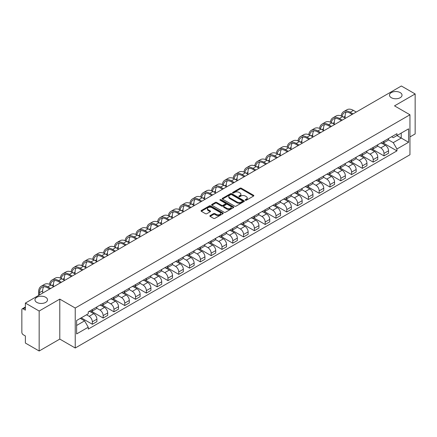 <?xml version="1.0" encoding="UTF-8"?>
<svg xmlns="http://www.w3.org/2000/svg" width="437" height="437" viewBox="0 0 437 437"><rect width="100%" height="100%" fill="white"/><g stroke="black" fill="none" stroke-linecap="round" stroke-linejoin="round"><path stroke-width="0.66" d="M245.386 200.222A0.672 0.388 0 0 0 246.337 200.222L253.558 196.055A0.961 0.557 0 0 0 253.842 195.661A0.961 0.557 0 0 0 253.558 195.268L241.322 188.205A0.961 0.557 0 0 0 239.968 188.205L232.746 192.373A0.672 0.388 0 0 0 232.55 192.646A0.672 0.388 0 0 0 232.746 192.925A0.672 0.388 0 0 0 233.697 192.925L234.631 192.384A3.075 1.775 0 0 1 238.979 192.384L240 192.974A3.075 1.775 0 0 1 240.902 194.23A3.075 1.775 0 0 1 240 195.481L239.066 196.022A0.672 0.388 0 0 0 238.87 196.3A0.672 0.388 0 0 0 239.066 196.574A0.672 0.388 0 0 0 240.017 196.574L240.951 196.033A3.075 1.775 0 0 1 245.299 196.033L246.321 196.623A3.075 1.775 0 0 1 247.222 197.879A3.075 1.775 0 0 1 246.321 199.135L245.386 199.671A0.672 0.388 0 0 0 245.19 199.949A0.672 0.388 0 0 0 245.386 200.222L245.386 199.671M45.672 297.275A6.265 3.616 0 0 0 38.838 296.488A6.265 3.616 0 0 0 34.971 299.831A6.265 3.616 0 0 0 36.806 302.393A6.265 3.616 0 0 0 43.634 303.174A6.265 3.616 0 0 0 47.507 299.831A6.265 3.616 0 0 0 45.672 297.275M400.194 92.589A6.265 3.616 0 0 0 393.366 91.808A6.265 3.616 0 0 0 389.493 95.151A6.265 3.616 0 0 0 391.328 97.708A6.265 3.616 0 0 0 398.162 98.494A6.265 3.616 0 0 0 402.029 95.151A6.265 3.616 0 0 0 400.194 92.589M210.126 215.594A0.961 0.557 0 0 0 209.847 215.987A0.961 0.557 0 0 0 210.126 216.381L213.562 218.358A0.961 0.557 0 0 0 214.922 218.358L222.941 213.731A0.961 0.557 0 0 0 223.22 213.338A0.961 0.557 0 0 0 222.941 212.945L210.705 205.882A0.961 0.557 0 0 0 209.345 205.882L201.326 210.514A0.961 0.557 0 0 0 201.047 210.907A0.961 0.557 0 0 0 201.326 211.295L205.472 213.693A0.961 0.557 0 0 0 206.832 213.693L210.263 211.71A0.961 0.557 0 0 0 210.547 211.317A0.961 0.557 0 0 0 210.263 210.924L208.209 209.738A2.573 1.486 0 0 1 207.455 208.689A2.573 1.486 0 0 1 209.044 207.318A2.573 1.486 0 0 1 211.847 207.641L219.898 212.289A2.573 1.486 0 0 1 220.652 213.338A2.573 1.486 0 0 1 219.063 214.709A2.573 1.486 0 0 1 216.26 214.387L214.922 213.611A0.961 0.557 0 0 0 213.562 213.611L210.126 215.594L210.126 216.381M75.235 308.03L59.793 299.116L39.161 311.029L25.379 303.07L401.368 85.996L415.15 93.95L394.518 105.863L409.955 114.778L75.235 308.03L75.235 348.005L409.955 154.758L409.955 114.778M234.696 206.155A0.961 0.557 0 0 0 236.056 206.155L244.075 201.528A0.961 0.557 0 0 0 244.359 201.135A0.961 0.557 0 0 0 244.075 200.741L231.845 193.678A0.961 0.557 0 0 0 230.485 193.678L222.466 198.311A0.961 0.557 0 0 0 222.182 198.704A0.961 0.557 0 0 0 222.466 199.092L234.696 206.155M220.39 200.37A0.672 0.388 0 0 1 221.073 200.463L221.073 199.665L233.511 206.843A0.961 0.557 0 0 1 233.79 207.236A0.961 0.557 0 0 1 233.511 207.63L225.487 212.256A0.961 0.557 0 0 1 224.132 212.256L211.896 205.193L211.896 204.412A0.961 0.557 0 0 0 211.612 204.806A0.961 0.557 0 0 0 211.896 205.193M211.896 204.412L215.326 202.429A0.961 0.557 0 0 1 216.686 202.429L221.646 205.292A0.961 0.557 0 0 0 223.007 205.292L225.284 203.981A0.961 0.557 0 0 0 225.568 203.587A0.961 0.557 0 0 0 225.284 203.194L220.117 200.212A0.672 0.388 0 0 1 219.92 199.938A0.672 0.388 0 0 1 220.335 199.578A0.672 0.388 0 0 1 221.073 199.665M39.161 311.029L39.161 351.004L25.379 343.05L25.379 335.971L23.237 334.731A1.961 1.131 -120 0 1 21.85 332.333L21.85 309.707A1.961 1.131 -120 0 1 22.254 308.812L25.379 307.009M409.955 136.928L415.15 133.93L415.15 93.95M39.161 351.004L59.793 339.09L75.235 348.005M25.379 303.07L25.379 310.15L23.237 308.91A1.961 1.131 -120 0 0 22.254 308.812M383.992 141.162A4.507 2.6 60 0 1 383.058 143.189L387.63 140.55A4.507 2.6 -120 0 0 388.559 138.524M377.502 146.013L380.807 147.919A4.507 2.6 60 0 1 383.992 153.436L388.559 150.798A4.507 2.6 -120 0 0 385.374 145.281L382.102 143.396M388.559 150.798L388.559 153.24L383.992 155.878L372.537 149.263M383.058 143.189A4.507 2.6 60 0 1 380.84 142.981M383.992 153.436L383.992 155.878M373.187 147.4A4.507 2.6 60 0 1 372.258 149.421L376.825 146.783A4.507 2.6 -120 0 0 377.759 144.762M361.732 155.501L373.187 162.111L377.759 159.472L377.759 157.036A4.507 2.6 -120 0 0 374.575 151.519L371.303 149.629M372.258 149.421A4.507 2.6 60 0 1 370.041 149.219M366.703 152.251L370.002 154.157A4.507 2.6 60 0 1 373.187 159.674L373.187 162.111M362.388 153.638A4.507 2.6 60 0 1 361.454 155.659L366.026 153.021A4.507 2.6 -120 0 0 366.954 151M350.933 161.734L362.388 168.349L366.954 165.71L366.954 163.274A4.507 2.6 -120 0 0 363.77 157.757L360.503 155.867M361.454 155.659A4.507 2.6 60 0 1 359.236 155.457M355.898 158.489L359.203 160.395A4.507 2.6 60 0 1 362.388 165.913L362.388 168.349M351.583 159.871A4.507 2.6 60 0 1 350.654 161.898L355.221 159.259A4.507 2.6 -120 0 0 356.155 157.233M340.128 167.972L351.583 174.587L356.155 171.949L356.155 169.507A4.507 2.6 -120 0 0 352.97 163.99L349.698 162.105M350.654 161.898A4.507 2.6 60 0 1 348.436 161.69M345.099 164.722L348.398 166.628A4.507 2.6 60 0 1 351.583 172.145L351.583 174.587M340.784 166.109A4.507 2.6 60 0 1 339.849 168.13L344.422 165.492A4.507 2.6 -120 0 0 345.356 163.471M329.329 174.21L340.784 180.82L345.356 178.181L345.356 175.745A4.507 2.6 -120 0 0 342.166 170.228L338.899 168.338M339.849 168.13A4.507 2.6 60 0 1 337.632 167.928M334.3 170.96L337.599 172.866A4.507 2.6 60 0 1 340.784 178.383L340.784 180.82M329.979 172.347A4.507 2.6 60 0 1 329.05 174.368L333.617 171.73A4.507 2.6 -120 0 0 334.551 169.709M318.524 180.443L329.979 187.058L334.551 184.419L334.551 181.983A4.507 2.6 -120 0 0 331.366 176.466L328.094 174.576M329.05 174.368A4.507 2.6 60 0 1 326.832 174.166M323.495 177.198L326.794 179.104A4.507 2.6 60 0 1 329.979 184.622L329.979 187.058M319.179 178.586A4.507 2.6 60 0 1 318.245 180.607L322.817 177.968A4.507 2.6 -120 0 0 323.751 175.947M307.724 186.681L319.179 193.296L323.751 190.658L323.751 188.216A4.507 2.6 -120 0 0 320.567 182.699L317.295 180.814M318.245 180.607A4.507 2.6 60 0 1 316.027 180.399M312.695 183.431L315.995 185.337A4.507 2.6 60 0 1 319.179 190.854L319.179 193.296M308.375 184.818A4.507 2.6 60 0 1 307.446 186.839L312.013 184.201A4.507 2.6 -120 0 0 312.947 182.18M296.92 192.919L308.38 199.529L312.947 196.89L312.947 194.454A4.507 2.6 -120 0 0 309.762 188.937L306.49 187.047M307.446 186.839A4.507 2.6 60 0 1 305.228 186.637M301.891 189.669L305.19 191.575A4.507 2.6 60 0 1 308.38 197.092L308.38 199.529M297.575 191.056A4.507 2.6 60 0 1 296.641 193.078L301.213 190.439A4.507 2.6 -120 0 0 302.147 188.418M286.12 199.152L297.575 205.767L302.147 203.129L302.147 200.692A4.507 2.6 -120 0 0 298.963 195.175L295.691 193.285M296.641 193.078A4.507 2.6 60 0 1 294.423 192.875M291.091 195.907L294.391 197.814A4.507 2.6 60 0 1 297.575 203.331L297.575 205.767M286.776 197.295A4.507 2.6 60 0 1 285.842 199.316L290.408 196.677A4.507 2.6 -120 0 0 291.342 194.656M275.315 205.39L286.776 212.005L291.342 209.367L291.342 206.925A4.507 2.6 -120 0 0 288.158 201.408L284.886 199.523M285.842 199.316A4.507 2.6 60 0 1 283.624 199.114M280.286 202.145L283.586 204.046A4.507 2.6 60 0 1 286.776 209.563L286.776 212.005M275.971 203.527A4.507 2.6 60 0 1 275.037 205.548L279.609 202.91A4.507 2.6 -120 0 0 280.543 200.889M264.516 211.628L275.971 218.238L280.543 215.599L280.543 213.163A4.507 2.6 -120 0 0 277.358 207.646L274.086 205.756M275.037 205.548A4.507 2.6 60 0 1 272.819 205.346M269.487 208.378L272.786 210.284A4.507 2.6 60 0 1 275.971 215.802L275.971 218.238M265.172 209.765A4.507 2.6 60 0 1 264.238 211.787L268.804 209.148A4.507 2.6 -120 0 0 269.738 207.127M253.711 217.861L265.172 224.476L269.738 221.838L269.738 219.401A4.507 2.6 -120 0 0 266.554 213.884L263.282 211.994M264.238 211.787A4.507 2.6 60 0 1 262.02 211.584M258.682 214.616L261.987 216.523A4.507 2.6 60 0 1 265.172 222.04L265.172 224.476M254.367 216.004A4.507 2.6 60 0 1 253.433 218.025L258.005 215.386A4.507 2.6 -120 0 0 258.939 213.365M242.912 224.099L254.367 230.714L258.939 228.076L258.939 225.634A4.507 2.6 -120 0 0 255.754 220.117L252.482 218.232M253.433 218.025A4.507 2.6 60 0 1 251.215 217.823M247.883 220.854L251.182 222.755A4.507 2.6 60 0 1 254.367 228.272L254.367 230.714M243.567 222.236A4.507 2.6 60 0 1 242.633 224.257L247.205 221.619A4.507 2.6 -120 0 0 248.134 219.598M232.107 230.337L243.567 236.947L248.134 234.308L248.134 231.872A4.507 2.6 -120 0 0 244.949 226.355L241.677 224.465M242.633 224.257A4.507 2.6 60 0 1 240.416 224.055M237.078 227.087L240.383 228.993A4.507 2.6 60 0 1 243.567 234.511L243.567 236.947M232.763 228.475A4.507 2.6 60 0 1 231.828 230.496L236.401 227.857A4.507 2.6 -120 0 0 237.335 225.836M221.308 236.57L232.763 243.185L237.335 240.547L237.335 238.11A4.507 2.6 -120 0 0 234.15 232.593L230.878 230.703M231.828 230.496A4.507 2.6 60 0 1 229.616 230.294M226.279 233.325L229.578 235.232A4.507 2.6 60 0 1 232.763 240.749L232.763 243.185M221.963 234.713A4.507 2.6 60 0 1 221.029 236.734L225.601 234.095A4.507 2.6 -120 0 0 226.53 232.074M210.508 242.808L221.963 249.423L226.53 246.785L226.53 244.343A4.507 2.6 -120 0 0 223.345 238.826L220.079 236.941M221.029 236.734A4.507 2.6 60 0 1 218.811 236.532M215.474 239.563L218.779 241.464A4.507 2.6 60 0 1 221.963 246.981L221.963 249.423M211.158 240.945A4.507 2.6 60 0 1 210.23 242.967L214.796 240.328A4.507 2.6 -120 0 0 215.731 238.307M199.704 249.046L211.158 255.661L215.731 253.023L215.731 250.581A4.507 2.6 -120 0 0 212.546 245.064L209.274 243.174M210.23 242.967A4.507 2.6 60 0 1 208.012 242.764M204.674 245.796L207.974 247.703A4.507 2.6 60 0 1 211.158 253.22L211.158 255.661M200.359 247.184A4.507 2.6 60 0 1 199.425 249.205L203.997 246.566A4.507 2.6 -120 0 0 204.926 244.545M188.904 255.279L200.359 261.894L204.926 259.256L204.926 256.819A4.507 2.6 -120 0 0 201.741 251.302L198.474 249.412M199.425 249.205A4.507 2.6 60 0 1 197.207 249.003M193.875 252.034L197.174 253.941A4.507 2.6 60 0 1 200.359 259.458L200.359 261.894M189.554 253.422A4.507 2.6 60 0 1 188.626 255.443L193.192 252.805A4.507 2.6 -120 0 0 194.126 250.783M178.099 261.517L189.554 268.132L194.126 265.494L194.126 263.052A4.507 2.6 -120 0 0 190.942 257.535L187.67 255.65M188.626 255.443A4.507 2.6 60 0 1 186.408 255.241M183.07 258.272L186.37 260.173A4.507 2.6 60 0 1 189.554 265.691L189.554 268.132M178.755 259.654A4.507 2.6 60 0 1 177.821 261.681L182.393 259.037A4.507 2.6 -120 0 0 183.327 257.016M167.3 267.755L178.755 274.37L183.327 271.732L183.327 269.29A4.507 2.6 -120 0 0 180.137 263.773L176.87 261.883M177.821 261.681A4.507 2.6 60 0 1 175.603 261.473M172.271 264.505L175.57 266.412A4.507 2.6 60 0 1 178.755 271.929L178.755 274.37M167.95 265.893A4.507 2.6 60 0 1 167.021 267.914L171.588 265.275A4.507 2.6 -120 0 0 172.522 263.254M156.495 273.988L167.95 280.603L172.522 277.965L172.522 275.529A4.507 2.6 -120 0 0 169.338 270.011L166.065 268.121M167.021 267.914A4.507 2.6 60 0 1 164.804 267.712M161.466 270.743L164.765 272.65A4.507 2.6 60 0 1 167.95 278.167L167.95 280.603M157.151 272.131A4.507 2.6 60 0 1 156.217 274.152L160.789 271.514A4.507 2.6 -120 0 0 161.723 269.492M145.696 280.226L157.151 286.841L161.723 284.203L161.723 281.761A4.507 2.6 -120 0 0 158.538 276.25L155.266 274.36M156.217 274.152A4.507 2.6 60 0 1 153.999 273.95M150.667 276.982L153.966 278.888A4.507 2.6 60 0 1 157.151 284.4L157.151 286.841M146.351 278.364A4.507 2.6 60 0 1 145.417 280.39L149.984 277.752A4.507 2.6 -120 0 0 150.918 275.725M134.891 286.464L146.351 293.08L150.918 290.441L150.918 287.999A4.507 2.6 -120 0 0 147.733 282.482L144.461 280.592M145.417 280.39A4.507 2.6 60 0 1 143.199 280.183M139.862 283.214L143.161 285.121A4.507 2.6 60 0 1 146.351 290.638L146.351 293.08M135.546 284.602A4.507 2.6 60 0 1 134.612 286.623L139.185 283.984A4.507 2.6 -120 0 0 140.119 281.963M124.092 292.697L135.546 299.312L140.119 296.674L140.119 294.238A4.507 2.6 -120 0 0 136.934 288.72L133.662 286.83M134.612 286.623A4.507 2.6 60 0 1 132.395 286.421M129.062 289.452L132.362 291.359A4.507 2.6 60 0 1 135.546 296.876L135.546 299.312M124.747 290.84A4.507 2.6 60 0 1 123.813 292.861L128.38 290.223A4.507 2.6 -120 0 0 129.314 288.202M113.287 298.935L124.747 305.55L129.314 302.912L129.314 300.476A4.507 2.6 -120 0 0 126.129 294.959L122.857 293.069M123.813 292.861A4.507 2.6 60 0 1 121.595 292.659M118.258 295.691L121.562 297.597A4.507 2.6 60 0 1 124.747 303.114L124.747 305.55M113.942 297.073A4.507 2.6 60 0 1 113.008 299.099L117.58 296.461A4.507 2.6 -120 0 0 118.514 294.434M102.487 305.173L113.942 311.789L118.514 309.15L118.514 306.708A4.507 2.6 -120 0 0 115.33 301.191L112.058 299.307M113.008 299.099A4.507 2.6 60 0 1 110.79 298.892M107.458 301.923L110.758 303.83A4.507 2.6 60 0 1 113.942 309.347L113.942 311.789M103.143 303.311A4.507 2.6 60 0 1 102.209 305.332L106.781 302.694A4.507 2.6 -120 0 0 107.71 300.672M91.683 311.406L103.143 318.021L107.71 315.383L107.71 312.947A4.507 2.6 -120 0 0 104.525 307.429L101.253 305.539M102.209 305.332A4.507 2.6 60 0 1 99.991 305.13M96.653 308.161L99.958 310.068A4.507 2.6 60 0 1 103.143 315.585L103.143 318.021M92.338 309.549A4.507 2.6 60 0 1 91.404 311.57L95.976 308.932A4.507 2.6 -120 0 0 96.91 306.911M81.227 317.841L92.338 324.259L96.91 321.621L96.91 319.185A4.507 2.6 -120 0 0 93.726 313.668L90.454 311.778M91.404 311.57A4.507 2.6 60 0 1 89.186 311.368M86.521 314.782L89.153 316.306A4.507 2.6 60 0 1 92.338 321.823L92.338 324.259M391.639 136.748L393.267 137.688L408.573 128.849L401.232 133.088L401.232 138.048L393.267 142.642L388.307 139.78M76.622 325.461L84.587 320.862L88.252 327.22L76.622 333.934L76.622 320.501L88.252 313.788L88.252 311.909L396.938 133.689L396.938 135.568L408.573 142.282L396.938 149.001L393.267 142.642M408.573 128.849L408.573 142.282M88.252 327.22L88.252 329.099L396.938 150.88L396.938 149.001M59.793 299.116L59.793 339.09M84.587 320.862L80.293 318.382M383.336 143.025L396.938 150.88M245.654 200.315L246.321 199.933A3.075 1.775 0 0 0 247.222 198.677L247.222 197.879M240.902 194.23L240.902 195.028A3.075 1.775 0 0 1 240 196.284L239.334 196.666M253.547 196.06L241.322 189.002A0.961 0.557 0 0 0 239.968 189.002L233.014 193.017M244.075 200.741L244.075 201.528L231.845 194.476A0.961 0.557 0 0 0 230.485 194.476L222.477 199.103M242.377 201.408A0.672 0.388 0 0 0 242.573 201.135A0.672 0.388 0 0 0 242.377 200.862L231.637 194.662A0.672 0.388 0 0 0 230.687 194.662L229.704 195.23A3.075 1.775 0 0 0 228.802 196.486A3.075 1.775 0 0 0 229.704 197.743L237.045 201.976A3.075 1.775 0 0 0 241.393 201.976L242.377 201.408L242.377 202.211A0.672 0.388 0 0 0 242.573 201.932L242.573 201.135M228.802 196.486L228.802 197.284A3.075 1.775 0 0 0 229.704 198.54L229.704 197.743M242.377 202.211L241.393 202.779A3.075 1.775 0 0 1 237.045 202.779L229.704 198.54M211.907 205.204L215.326 203.227L215.326 202.429M225.568 203.587L225.568 204.385A0.961 0.557 0 0 1 225.284 204.778L223.007 206.095A0.961 0.557 0 0 1 221.646 206.095L216.686 203.227A0.961 0.557 0 0 0 215.326 203.227M221.073 200.463L233.495 207.635M226.798 208.269A2.573 1.486 0 0 0 229.6 208.586A2.573 1.486 0 0 0 231.184 207.214A2.573 1.486 0 0 0 230.436 206.166L227.595 204.527A0.961 0.557 0 0 0 226.235 204.527L223.957 205.843A0.961 0.557 0 0 0 223.678 206.237A0.961 0.557 0 0 0 223.957 206.63L226.798 208.269L226.798 209.066A2.573 1.486 0 0 0 229.6 209.389A2.573 1.486 0 0 0 231.184 208.017L231.184 207.214M223.678 206.237L223.678 207.034A0.961 0.557 0 0 0 223.957 207.428L223.957 206.63M226.798 209.066L223.957 207.428M220.652 213.338L220.652 214.135A2.573 1.486 0 0 1 219.063 215.507A2.573 1.486 0 0 1 216.26 215.19L214.922 214.414A0.961 0.557 0 0 0 213.562 214.414L210.142 216.386M207.455 208.689L207.455 209.487A2.573 1.486 0 0 0 208.209 210.536L208.209 209.738M210.252 211.716L208.209 210.536M222.925 213.737L210.705 206.679A0.961 0.557 0 0 0 209.345 206.679L201.337 211.306M342.078 116.346A11.75 6.784 60 0 1 344.361 112.697A11.75 6.784 60 0 1 350.234 113.281L352.173 114.401M356.259 112.041L353.418 110.403A13.023 7.522 -120 0 0 346.907 109.758L343.722 111.593A13.023 7.522 -120 0 0 341.144 115.925M353.074 113.882L350.234 112.243A13.023 7.522 -120 0 0 343.722 111.593M341.024 120.437L341.024 120.836M345.11 118.077L345.11 116.237A11.75 6.784 60 0 1 346.17 112.162M331.273 122.579A11.75 6.784 60 0 1 333.557 118.935A11.75 6.784 60 0 1 339.434 119.514L341.373 120.634M345.459 118.28L342.619 116.641A13.023 7.522 -120 0 0 336.108 115.991L332.923 117.832A13.023 7.522 -120 0 0 330.345 122.163M342.269 120.115L339.434 118.476A13.023 7.522 -120 0 0 332.923 117.832M330.225 126.67L330.225 127.074M334.31 124.316L334.31 122.475A11.75 6.784 60 0 1 335.37 118.394M320.474 128.817A11.75 6.784 60 0 1 322.757 125.173A11.75 6.784 60 0 1 328.629 125.752L330.569 126.872M334.655 124.512L331.814 122.873A13.023 7.522 -120 0 0 325.303 122.229L322.118 124.07A13.023 7.522 -120 0 0 319.54 128.396M331.47 126.353L328.629 124.714A13.023 7.522 -120 0 0 322.118 124.07M319.42 132.908L319.42 133.307M323.506 130.548L323.506 128.713A11.75 6.784 60 0 1 324.565 124.632M309.669 135.055A11.75 6.784 60 0 1 311.952 131.406A11.75 6.784 60 0 1 317.83 131.99L319.769 133.11M323.855 130.75L321.015 129.112A13.023 7.522 -120 0 0 314.503 128.467L311.319 130.302A13.023 7.522 -120 0 0 308.741 134.634M320.665 132.591L317.83 130.953A13.023 7.522 -120 0 0 311.319 130.302M308.62 139.146L308.62 139.545M312.706 136.786L312.706 134.946A11.75 6.784 60 0 1 313.766 130.871M298.87 141.288A11.75 6.784 60 0 1 301.153 137.644A11.75 6.784 60 0 1 307.025 138.229L308.964 139.343M313.05 136.989L310.21 135.35A13.023 7.522 -120 0 0 303.699 134.705L300.514 136.541A13.023 7.522 -120 0 0 297.936 140.872M309.866 138.824L307.025 137.185A13.023 7.522 -120 0 0 300.514 136.541M297.816 145.384L297.816 145.783M301.901 143.025L301.901 141.184A11.75 6.784 60 0 1 302.967 137.103M288.065 147.526A11.75 6.784 60 0 1 290.348 143.882A11.75 6.784 60 0 1 296.226 144.461L298.165 145.581M302.251 143.221L299.411 141.583A13.023 7.522 -120 0 0 292.899 140.938L289.715 142.779A13.023 7.522 -120 0 0 287.136 147.105M299.066 145.062L296.226 143.423A13.023 7.522 -120 0 0 289.715 142.779M287.016 151.617L287.016 152.016M291.102 149.257L291.102 147.422A11.75 6.784 60 0 1 292.162 143.341M277.266 153.764A11.75 6.784 60 0 1 279.549 150.115A11.75 6.784 60 0 1 285.421 150.699L287.36 151.819M291.446 149.459L288.611 147.821A13.023 7.522 -120 0 0 282.094 147.176L278.91 149.017A13.023 7.522 -120 0 0 276.331 153.343M288.262 151.3L285.421 149.662A13.023 7.522 -120 0 0 278.91 149.017M276.211 157.855L276.211 158.254M280.297 155.496L280.297 153.655A11.75 6.784 60 0 1 281.362 149.58M266.461 159.997A11.75 6.784 60 0 1 268.744 156.353A11.75 6.784 60 0 1 274.622 156.938L276.561 158.052M280.647 155.698L277.806 154.059A13.023 7.522 -120 0 0 271.295 153.414L268.11 155.25A13.023 7.522 -120 0 0 265.532 159.581M277.462 157.533L274.622 155.894A13.023 7.522 -120 0 0 268.11 155.25M265.412 164.093L265.412 164.492M269.498 161.734L269.498 159.893A11.75 6.784 60 0 1 270.558 155.812M255.661 166.235A11.75 6.784 60 0 1 257.945 162.591A11.75 6.784 60 0 1 263.817 163.17L265.756 164.29M269.842 161.93L267.007 160.292A13.023 7.522 -120 0 0 260.49 159.647L257.306 161.488A13.023 7.522 -120 0 0 254.727 165.814M266.657 163.771L263.817 162.132A13.023 7.522 -120 0 0 257.306 161.488M254.613 170.326L254.613 170.725M258.693 167.966L258.693 166.131A11.75 6.784 60 0 1 259.758 162.051M244.862 172.473A11.75 6.784 60 0 1 247.14 168.824A11.75 6.784 60 0 1 253.018 169.409L254.957 170.528M259.043 168.169L256.202 166.53A13.023 7.522 -120 0 0 249.691 165.885L246.506 167.726A13.023 7.522 -120 0 0 243.928 172.052M255.858 170.009L253.018 168.371A13.023 7.522 -120 0 0 246.506 167.726M243.808 176.564L243.808 176.963M247.894 174.205L247.894 172.369A11.75 6.784 60 0 1 248.953 168.289M234.057 178.706A11.75 6.784 60 0 1 236.341 175.062A11.75 6.784 60 0 1 242.218 175.647L244.152 176.761M248.238 174.407L245.403 172.768A13.023 7.522 -120 0 0 238.892 172.123L235.701 173.959A13.023 7.522 -120 0 0 233.123 178.291M245.053 176.242L242.218 174.603A13.023 7.522 -120 0 0 235.701 173.959M233.008 182.803L233.008 183.201M237.094 180.443L237.094 178.602A11.75 6.784 60 0 1 238.154 174.521M223.258 184.944A11.75 6.784 60 0 1 225.536 181.3A11.75 6.784 60 0 1 231.413 181.879L233.353 182.999M237.438 180.639L234.598 179.001A13.023 7.522 -120 0 0 228.087 178.356L224.902 180.197A13.023 7.522 -120 0 0 222.324 184.523M234.254 182.48L231.413 180.842A13.023 7.522 -120 0 0 224.902 180.197M222.204 189.035L222.204 189.434M226.29 186.675L226.29 184.84A11.75 6.784 60 0 1 227.349 180.76M212.453 191.182A11.75 6.784 60 0 1 214.736 187.533A11.75 6.784 60 0 1 220.614 188.118L222.553 189.237M226.634 186.878L223.799 185.239A13.023 7.522 -120 0 0 217.287 184.594L214.103 186.435A13.023 7.522 -120 0 0 211.519 190.761M223.449 188.718L220.614 187.08A13.023 7.522 -120 0 0 214.103 186.435M211.404 195.273L211.404 195.672M215.49 192.914L215.49 191.078A11.75 6.784 60 0 1 216.55 186.998M201.654 197.42A11.75 6.784 60 0 1 203.937 193.771A11.75 6.784 60 0 1 209.809 194.356L211.748 195.476M215.834 193.116L212.994 191.477A13.023 7.522 -120 0 0 206.483 190.832L203.298 192.668A13.023 7.522 -120 0 0 200.72 197M212.65 194.951L209.809 193.312A13.023 7.522 -120 0 0 203.298 192.668M200.599 201.512L200.599 201.91M204.685 199.152L204.685 197.311A11.75 6.784 60 0 1 205.745 193.236M190.849 203.653A11.75 6.784 60 0 1 193.132 200.009A11.75 6.784 60 0 1 199.01 200.588L200.949 201.708M205.029 199.348L202.194 197.71A13.023 7.522 -120 0 0 195.683 197.065L192.498 198.906A13.023 7.522 -120 0 0 189.92 203.232M201.845 201.189L199.01 199.551A13.023 7.522 -120 0 0 192.498 198.906M189.8 207.744L189.8 208.143M193.886 205.39L193.886 203.549A11.75 6.784 60 0 1 194.946 199.469M180.049 209.891A11.75 6.784 60 0 1 182.333 206.242A11.75 6.784 60 0 1 188.205 206.827L190.144 207.946M194.23 205.587L191.39 203.948A13.023 7.522 -120 0 0 184.878 203.303L181.694 205.144A13.023 7.522 -120 0 0 179.115 209.47M191.045 207.428L188.205 205.789A13.023 7.522 -120 0 0 181.694 205.144M178.995 213.983L178.995 214.381M183.081 211.623L183.081 209.787A11.75 6.784 60 0 1 184.141 205.707M169.245 216.129A11.75 6.784 60 0 1 171.528 212.48A11.75 6.784 60 0 1 177.406 213.065L179.345 214.185M183.431 211.825L180.59 210.186A13.023 7.522 -120 0 0 174.079 209.542L170.894 211.377A13.023 7.522 -120 0 0 168.316 215.709M180.241 213.66L177.406 212.021A13.023 7.522 -120 0 0 170.894 211.377M168.196 220.221L168.196 220.619M172.282 217.861L172.282 216.02A11.75 6.784 60 0 1 173.342 211.945M158.445 222.362A11.75 6.784 60 0 1 160.729 218.719A11.75 6.784 60 0 1 166.601 219.298L168.54 220.417M172.626 218.058L169.785 216.419A13.023 7.522 -120 0 0 163.274 215.774L160.089 217.615A13.023 7.522 -120 0 0 157.511 221.941M169.441 219.898L166.601 218.26A13.023 7.522 -120 0 0 160.089 217.615M157.391 226.453L157.391 226.858M161.477 224.099L161.477 222.258A11.75 6.784 60 0 1 162.542 218.178M147.64 228.6A11.75 6.784 60 0 1 149.924 224.951A11.75 6.784 60 0 1 155.801 225.536L157.741 226.656M161.827 224.296L158.986 222.657A13.023 7.522 -120 0 0 152.475 222.012L149.29 223.853A13.023 7.522 -120 0 0 146.712 228.18M158.642 226.137L155.801 224.498A13.023 7.522 -120 0 0 149.29 223.853M146.592 232.692L146.592 233.09M150.678 230.332L150.678 228.496A11.75 6.784 60 0 1 151.737 224.416M136.841 234.838A11.75 6.784 60 0 1 139.124 231.189A11.75 6.784 60 0 1 144.997 231.774L146.936 232.894M151.022 230.534L148.181 228.895A13.023 7.522 -120 0 0 141.67 228.251L138.485 230.086A13.023 7.522 -120 0 0 135.907 234.418M147.837 232.369L144.997 230.731A13.023 7.522 -120 0 0 138.485 230.086M135.787 238.93L135.787 239.329M139.873 236.57L139.873 234.729A11.75 6.784 60 0 1 140.938 230.654M126.036 241.071A11.75 6.784 60 0 1 128.32 237.428A11.75 6.784 60 0 1 134.197 238.007L136.136 239.126M140.222 236.767L137.382 235.128A13.023 7.522 -120 0 0 130.871 234.483L127.686 236.324A13.023 7.522 -120 0 0 125.108 240.65M137.038 238.607L134.197 236.969A13.023 7.522 -120 0 0 127.686 236.324M124.987 245.162L124.987 245.567M129.073 242.808L129.073 240.967A11.75 6.784 60 0 1 130.133 236.887M115.237 247.309A11.75 6.784 60 0 1 117.52 243.666A11.75 6.784 60 0 1 123.392 244.245L125.332 245.365M129.418 243.005L126.583 241.366A13.023 7.522 -120 0 0 120.066 240.721L116.881 242.562A13.023 7.522 -120 0 0 114.303 246.889M126.233 244.846L123.392 243.207A13.023 7.522 -120 0 0 116.881 242.562M114.188 251.401L114.188 251.799M118.269 249.041L118.269 247.205A11.75 6.784 60 0 1 119.334 243.125M104.432 253.547A11.75 6.784 60 0 1 106.715 249.898A11.75 6.784 60 0 1 112.593 250.483L114.532 251.603M118.618 249.243L115.778 247.604A13.023 7.522 -120 0 0 109.266 246.96L106.082 248.795A13.023 7.522 -120 0 0 103.503 253.127M115.434 251.084L112.593 249.44A13.023 7.522 -120 0 0 106.082 248.795M103.383 257.639L103.383 258.038M107.469 255.279L107.469 253.438A11.75 6.784 60 0 1 108.529 249.363M93.633 259.78A11.75 6.784 60 0 1 95.916 256.137A11.75 6.784 60 0 1 101.794 256.716L103.727 257.835M107.813 255.481L104.978 253.837A13.023 7.522 -120 0 0 98.462 253.192L95.277 255.033A13.023 7.522 -120 0 0 92.699 259.36M104.629 257.317L101.794 255.678A13.023 7.522 -120 0 0 95.277 255.033M92.584 263.872L92.584 264.276M96.664 261.517L96.664 259.676A11.75 6.784 60 0 1 97.73 255.596M82.833 266.018A11.75 6.784 60 0 1 85.111 262.375A11.75 6.784 60 0 1 90.989 262.954L92.928 264.074M97.014 261.714L94.174 260.075A13.023 7.522 -120 0 0 87.662 259.431L84.478 261.271A13.023 7.522 -120 0 0 81.899 265.598M93.829 263.555L90.989 261.916A13.023 7.522 -120 0 0 84.478 261.271M81.779 270.11L81.779 270.508M85.865 267.75L85.865 265.915A11.75 6.784 60 0 1 86.925 261.834M72.029 272.256A11.75 6.784 60 0 1 74.312 268.608A11.75 6.784 60 0 1 80.19 269.192L82.123 270.312M86.209 267.952L83.374 266.313A13.023 7.522 -120 0 0 76.863 265.669L73.673 267.504A13.023 7.522 -120 0 0 71.094 271.836M83.025 269.793L80.19 268.149A13.023 7.522 -120 0 0 73.673 267.504M70.98 276.348L70.98 276.747M75.066 273.988L75.066 272.147A11.75 6.784 60 0 1 76.125 268.072M61.229 278.489A11.75 6.784 60 0 1 63.512 274.846A11.75 6.784 60 0 1 69.385 275.425L71.324 276.545M75.41 274.19L72.569 272.551A13.023 7.522 -120 0 0 66.058 271.901L62.873 273.742A13.023 7.522 -120 0 0 60.295 278.074M72.225 276.026L69.385 274.387A13.023 7.522 -120 0 0 62.873 273.742M60.175 282.581L60.175 282.985M64.261 280.226L64.261 278.385A11.75 6.784 60 0 1 65.321 274.305M50.424 284.727A11.75 6.784 60 0 1 52.708 281.084A11.75 6.784 60 0 1 58.585 281.663L60.525 282.783M64.605 280.423L61.77 278.784A13.023 7.522 -120 0 0 55.259 278.14L52.074 279.98A13.023 7.522 -120 0 0 49.49 284.307M61.42 282.264L58.585 280.625A13.023 7.522 -120 0 0 52.074 279.98M49.376 288.819L49.376 289.218M53.461 286.459L53.461 284.624A11.75 6.784 60 0 1 54.521 280.543M39.472 294.937L39.472 292.697A11.75 6.784 60 0 1 41.908 287.317A11.75 6.784 60 0 1 47.78 287.901L49.72 289.021M53.806 286.661L50.965 285.022A13.023 7.522 -120 0 0 44.454 284.378L41.269 286.213A13.023 7.522 -120 0 0 38.571 292.178L38.571 295.456M50.621 288.502L47.78 286.863A13.023 7.522 -120 0 0 41.269 286.213M42.657 293.096L42.657 290.856A11.75 6.784 60 0 1 43.716 286.781M103.143 315.585L107.71 312.947M113.942 309.347L118.514 306.708M124.747 303.114L129.314 300.476M135.546 296.876L140.119 294.238M146.351 290.638L150.918 287.999M157.151 284.4L161.723 281.761M167.95 278.167L172.522 275.529M178.755 271.929L183.327 269.29M189.554 265.691L194.126 263.052M200.359 259.458L204.926 256.819M211.158 253.22L215.731 250.581M221.963 246.981L226.53 244.343M232.763 240.749L237.335 238.11M243.567 234.511L248.134 231.872M254.367 228.272L258.939 225.634M265.172 222.04L269.738 219.401M275.971 215.802L280.543 213.163M286.776 209.563L291.342 206.925M297.575 203.331L302.147 200.692M308.38 197.092L312.947 194.454M319.179 190.854L323.751 188.216M329.979 184.622L334.551 181.983M340.784 178.383L345.356 175.745M351.583 172.145L356.155 169.507M362.388 165.913L366.954 163.274M373.187 159.674L377.759 157.036M92.338 321.823L96.91 319.185M89.153 316.306L93.726 313.668M99.958 310.068L104.525 307.429M110.758 303.83L115.33 301.191M121.562 297.597L126.129 294.959M132.362 291.359L136.934 288.72M143.161 285.121L147.733 282.482M153.966 278.888L158.538 276.25M164.765 272.65L169.338 270.011M175.57 266.412L180.137 263.773M186.37 260.173L190.942 257.535M197.174 253.941L201.741 251.302M207.974 247.703L212.546 245.064M218.779 241.464L223.345 238.826M229.578 235.232L234.15 232.593M240.383 228.993L244.949 226.355M251.182 222.755L255.754 220.117M261.987 216.523L266.554 213.884M272.786 210.284L277.358 207.646M283.586 204.046L288.158 201.408M294.391 197.814L298.963 195.175M305.19 191.575L309.762 188.937M315.995 185.337L320.567 182.699M326.794 179.104L331.366 176.466M337.599 172.866L342.166 170.228M348.398 166.628L352.97 163.99M359.203 160.395L363.77 157.757M370.002 154.157L374.575 151.519M380.807 147.919L385.374 145.281M25.379 307.67L23.237 308.91M246.321 199.933L246.321 199.135M239.066 196.574L239.066 196.022M240 196.284L240 195.481M232.746 192.925L232.746 192.373M239.968 189.002L239.968 188.205M241.322 189.002L241.322 188.205M253.558 196.055L253.558 195.268M222.466 199.092L222.466 198.311M230.485 194.476L230.485 193.678M231.845 194.476L231.845 193.678M237.045 202.779L237.045 201.976M241.393 202.779L241.393 201.976M216.686 203.227L216.686 202.429M221.646 206.095L221.646 205.292M223.007 206.095L223.007 205.292M225.284 204.778L225.284 203.981M233.511 207.63L233.511 206.843M213.562 214.414L213.562 213.611M214.922 214.414L214.922 213.611M216.26 215.19L216.26 214.387M210.263 211.71L210.263 210.924M201.326 211.295L201.326 210.514M209.345 206.679L209.345 205.882M210.705 206.679L210.705 205.882M222.941 213.731L222.941 212.945M350.234 112.243L353.418 110.403M343.52 117.16L345.11 116.237M339.434 118.476L342.619 116.641M332.715 123.392L334.31 122.475M328.629 124.714L331.814 122.873M321.916 129.631L323.506 128.713M317.83 130.953L321.015 129.112M311.111 135.869L312.706 134.946M307.025 137.185L310.21 135.35M300.312 142.101L301.901 141.184M296.226 143.423L299.411 141.583M289.507 148.34L291.102 147.422M285.421 149.662L288.611 147.821M278.708 154.578L280.297 153.655M274.622 155.894L277.806 154.059M267.903 160.811L269.498 159.893M263.817 162.132L267.007 160.292M257.103 167.049L258.693 166.131M253.018 168.371L256.202 166.53M246.299 173.287L247.894 172.369M242.218 174.603L245.403 172.768M235.499 179.52L237.094 178.602M231.413 180.842L234.598 179.001M224.7 185.758L226.29 184.84M220.614 187.08L223.799 185.239M213.895 191.996L215.49 191.078M209.809 193.312L212.994 191.477M203.096 198.234L204.685 197.311M199.01 199.551L202.194 197.71M192.291 204.467L193.886 203.549M188.205 205.789L191.39 203.948M181.492 210.705L183.081 209.787M177.406 212.021L180.59 210.186M170.687 216.943L172.282 216.02M166.601 218.26L169.785 216.419M159.887 223.176L161.477 222.258M155.801 224.498L158.986 222.657M149.083 229.414L150.678 228.496M144.997 230.731L148.181 228.895M138.283 235.652L139.873 234.729M134.197 236.969L137.382 235.128M127.478 241.885L129.073 240.967M123.392 243.207L126.583 241.366M116.679 248.123L118.269 247.205M112.593 249.44L115.778 247.604M105.874 254.361L107.469 253.438M101.794 255.678L104.978 253.837M95.075 260.594L96.664 259.676M90.989 261.916L94.174 260.075M84.27 266.832L85.865 265.915M80.19 268.149L83.374 266.313M73.471 273.07L75.066 272.147M69.385 274.387L72.569 272.551M62.671 279.303L64.261 278.385M58.585 280.625L61.77 278.784M51.866 285.541L53.461 284.624M47.78 286.863L50.965 285.022M39.472 292.697L42.657 290.856"/></g></svg>
